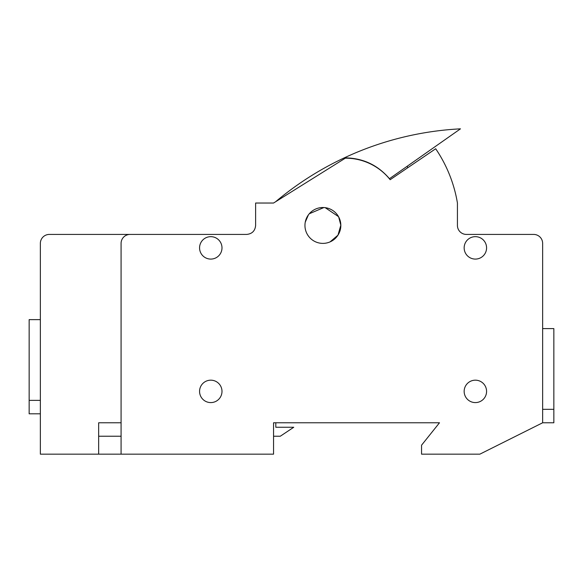 <?xml version="1.0" encoding="UTF-8"?>
<svg xmlns="http://www.w3.org/2000/svg" width="583" height="583" viewBox="0 0 583 583"><rect width="100%" height="100%" fill="white"/><g stroke="black" fill="none" stroke-linecap="round" stroke-linejoin="round"><path stroke-width="0.87" d="M466.4 234.424L533.671 234.424A8.971 8.971 0 0 1 542.642 243.388L542.642 422.777L479.853 454.164L421.553 454.164L421.553 445.201L439.495 422.777L273.558 422.777L273.558 454.164L121.082 454.164L121.082 243.388A8.971 8.971 0 0 1 130.053 234.424L246.653 234.424C252.104 233.892 255.092 230.897 255.624 225.453L255.624 203.03L273.558 203.03L345.318 158.182A56.894 56.894 0 0 1 390.158 179.71L435.683 148.752A136.393 136.393 0 0 1 457.429 203.03L457.429 225.453A8.971 8.971 0 0 0 466.4 234.424L495.55 234.424L466.4 234.424A8.971 8.971 0 0 1 457.429 225.453A8.971 8.971 0 0 0 466.4 234.424M304.953 225.453A17.942 17.942 0 0 1 322.895 207.512A17.942 17.942 0 0 1 340.829 225.453A17.942 17.942 0 0 1 322.895 243.388A17.942 17.942 0 0 1 304.953 225.453M199.568 391.382A11.208 11.208 0 0 1 210.776 380.174A11.208 11.208 0 0 1 221.992 391.382A11.208 11.208 0 0 1 210.776 402.591A11.208 11.208 0 0 1 199.568 391.382M199.568 247.877A11.208 11.208 0 0 1 210.776 236.662A11.208 11.208 0 0 1 221.992 247.877A11.208 11.208 0 0 1 210.776 259.085A11.208 11.208 0 0 1 199.568 247.877M464.155 391.382A11.208 11.208 0 0 1 475.371 380.174A11.208 11.208 0 0 1 486.579 391.382A11.208 11.208 0 0 1 475.371 402.591A11.208 11.208 0 0 1 464.155 391.382M464.155 247.877A11.208 11.208 0 0 1 475.371 236.662A11.208 11.208 0 0 1 486.579 247.877A11.208 11.208 0 0 1 475.371 259.085A11.208 11.208 0 0 1 464.155 247.877M542.642 422.777L553.85 422.777L553.85 328.601L542.642 328.601M121.082 454.164L40.358 454.164L40.358 243.388A8.971 8.971 0 0 1 49.329 234.424L130.053 234.424M262.35 203.03L273.558 203.03M407.225 166.257L407.772 167.736L430.524 152.265M428.731 436.23L439.495 422.777L273.558 422.777M98.658 454.164L98.658 422.777L121.082 422.777M542.642 409.324L553.85 409.324M98.658 436.23L121.082 436.23M40.358 319.63L40.358 243.388L40.358 319.63L29.15 319.63L29.15 413.806L40.358 413.806L40.358 454.164L40.358 413.806M40.358 400.353L29.15 400.353M460.475 128.836L389.466 178.704C377.602 164.836 362.546 157.891 344.298 157.855A312.226 312.226 0 0 1 460.475 128.836M275.621 201.74A312.226 312.226 0 0 1 344.298 157.855M330.065 241.894L337.972 235.168L340.829 225.184L338.665 216.905M338.519 216.643L325.176 207.657M323.878 207.541L309.289 213.757M308.392 214.894L305.266 222.138M304.953 225.723A17.942 17.942 0 0 1 322.625 207.519A17.942 17.942 0 0 1 340.829 225.184A17.942 17.942 0 0 1 323.164 243.388A17.942 17.942 0 0 1 304.953 225.723M273.558 436.23L280.292 436.23L293.745 427.259L275.803 427.259L275.803 422.777L439.495 422.777M526.945 234.424L533.671 234.424L526.945 234.424M246.653 234.424C252.104 233.892 255.092 230.897 255.624 225.453C255.092 230.897 252.104 233.892 246.653 234.424"/></g></svg>
